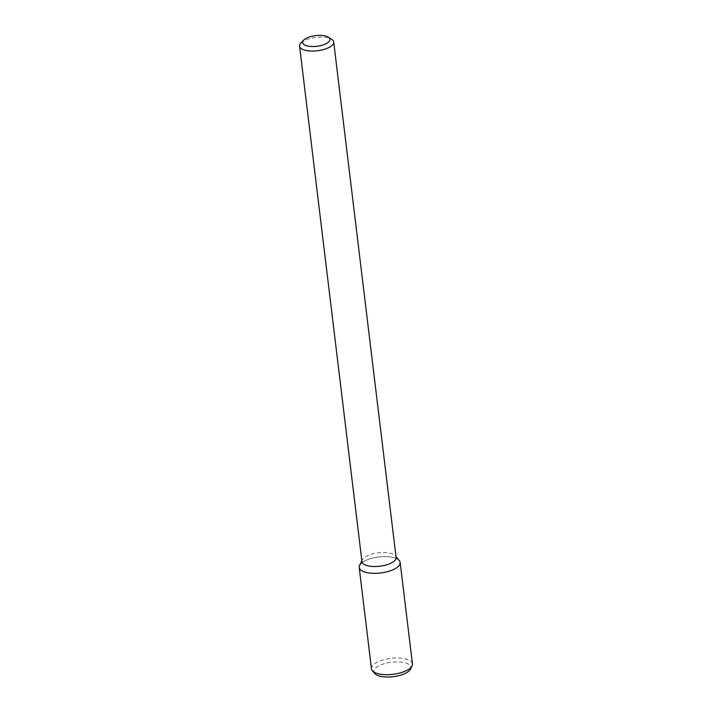<?xml version="1.0" encoding="UTF-8"?>
<svg xmlns="http://www.w3.org/2000/svg" width="712" height="712" viewBox="0 0 712 712"><rect width="100%" height="100%" fill="white"/><g stroke="black" fill="none" stroke-linecap="round" stroke-linejoin="round"><path stroke-width="0.53" stroke-dasharray="3.56 2.67" d="M300.847 43.12A17.195 6.72 173.1 0 1 315.843 37.407A17.195 6.72 173.1 0 1 331.756 39.374M361.954 561.608A17.195 6.72 173.1 0 1 362.274 559.908A17.195 6.72 173.1 0 1 378.214 552.868A17.195 6.72 173.1 0 1 395.374 555.903A17.195 6.72 173.1 0 1 396.095 557.478M359.596 565.408A20.621 8.055 173.1 0 1 378.713 556.971A20.621 8.055 173.1 0 1 399.298 560.611M359.204 567.446A20.621 8.055 173.1 0 1 378.713 556.971A20.621 8.055 173.1 0 1 400.162 562.489M371.468 668.808A20.621 8.055 173.1 0 1 390.977 658.324A20.621 8.055 173.1 0 1 412.426 663.851M374.601 673.41A18.637 7.28 173.1 0 1 391.449 662.24A18.637 7.28 173.1 0 1 410.486 669.075M362.274 559.908L361.856 560.78M395.374 555.903L395.997 556.642"/><path stroke-width="1.07" d="M304.416 44.847A13.759 5.376 173.1 0 1 303.623 40.166A13.759 5.376 173.1 0 1 315.621 35.6A13.759 5.376 173.1 0 1 328.357 37.175A13.759 5.376 173.1 0 1 322.865 44.998A13.759 5.376 173.1 0 1 304.416 44.847M328.357 37.175L331.756 39.374A17.195 6.72 173.1 0 1 333.714 42.017A17.195 6.72 173.1 0 1 321.441 50.071A17.195 6.72 173.1 0 1 301.835 48.968A17.195 6.72 173.1 0 1 299.574 46.147A17.195 6.72 173.1 0 1 300.847 43.12L303.623 40.166M333.714 42.017L396.095 557.478A17.195 6.72 173.1 0 1 383.821 565.542A17.195 6.72 173.1 0 1 364.215 564.429A17.195 6.72 173.1 0 1 361.954 561.608L299.574 46.147M395.997 556.642L399.298 560.611A20.621 8.055 173.1 0 1 387.826 571.576A20.621 8.055 173.1 0 1 361.91 570.828A20.621 8.055 173.1 0 1 359.596 565.408L361.856 560.78M361.91 570.828A20.621 8.055 173.1 0 1 359.204 567.446L371.468 668.808A20.621 8.055 173.1 0 0 372.332 670.686A20.621 8.055 173.1 0 0 374.183 672.19A20.621 8.055 173.1 0 0 395.231 673.997A20.621 8.055 173.1 0 0 412.034 665.889A20.621 8.055 173.1 0 0 412.426 663.851L400.162 562.489A20.621 8.055 173.1 0 1 385.441 572.163A20.621 8.055 173.1 0 1 361.91 570.828M412.034 665.889L410.486 669.075A18.637 7.28 173.1 0 1 395.293 676.4A18.637 7.28 173.1 0 1 376.265 674.762A18.637 7.28 173.1 0 1 374.601 673.41L372.332 670.686"/></g></svg>

